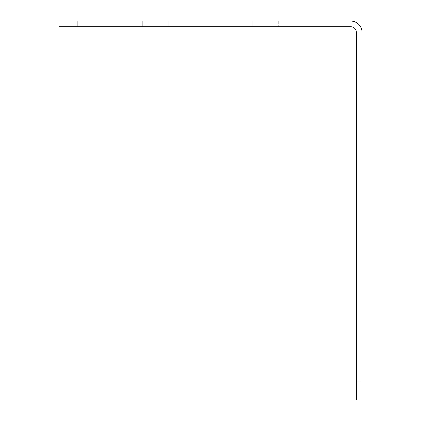 <?xml version="1.0" encoding="UTF-8"?>
<svg xmlns="http://www.w3.org/2000/svg" width="421" height="421" viewBox="0 0 421 421"><rect width="100%" height="100%" fill="white"/><g stroke="black" fill="none" stroke-linecap="round" stroke-linejoin="round"><path stroke-width="0.32" stroke-dasharray="2.1 1.58" d="M278.702 26.733L142.298 26.733L278.702 26.733L142.298 26.733L278.702 26.733L278.702 21.05L142.298 21.05L278.702 21.05L278.702 26.733M278.702 21.05L142.298 21.05L278.702 21.05M77.885 21.05L350.693 21.05A11.367 11.367 0 0 1 362.06 32.417L362.06 381.005L356.377 381.005L356.377 32.417A5.684 5.684 0 0 0 350.693 26.733L77.885 26.733L77.885 21.05L58.94 21.05L58.94 26.733L77.885 26.733M356.377 381.005L356.377 399.95L362.06 399.95L362.06 381.005M252.179 21.05L252.179 26.733L252.179 21.05M168.821 21.05L168.821 26.733L168.821 21.05M142.298 21.05L142.298 26.733L142.298 21.05"/><path stroke-width="0.63" d="M77.885 26.733L350.693 26.733A5.684 5.684 0 0 1 356.377 32.417L356.377 381.005L362.06 381.005L362.06 32.417A11.367 11.367 0 0 0 350.693 21.05L77.885 21.05L77.885 26.733L58.94 26.733L58.94 21.05L77.885 21.05M362.06 381.005L362.06 399.95L356.377 399.95L356.377 381.005"/></g></svg>
